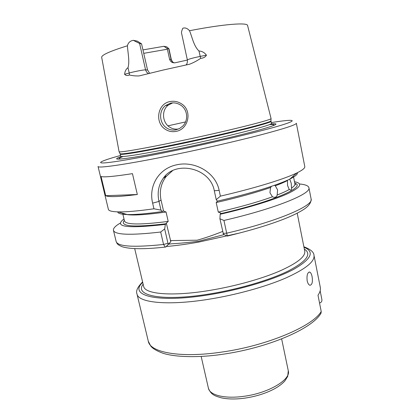 <?xml version="1.0" encoding="UTF-8"?>
<svg xmlns="http://www.w3.org/2000/svg" width="420" height="420" viewBox="0 0 420 420"><rect width="100%" height="100%" fill="white"/><g stroke="black" fill="none" stroke-linecap="round" stroke-linejoin="round"><path stroke-width="0.63" d="M166.415 127.817C169.355 129.827 172.573 130.489 176.069 129.806L179.624 128.468L182.695 126.136C188.68 120.419 187.73 109.436 180.563 105.068C177.382 103.073 174.032 102.443 170.515 103.173L165.48 105.578C158.524 110.885 159.233 122.997 166.415 127.817M176.117 131.365C172.132 132.143 168.478 131.413 165.154 129.181C154.691 122.609 157.337 103.824 169.864 101.598C173.885 100.779 177.681 101.472 181.251 103.682C192.659 110.297 188.701 129.297 176.117 131.365M307.156 280.754C306.631 275.394 307.451 272.491 309.614 272.044C310.706 272.438 311.53 273.956 312.081 276.602C312.874 281.915 312.165 284.802 309.96 285.269C308.7 284.891 307.766 283.385 307.156 280.754M223.451 234.239L219.922 218.783L220.185 214.263L220.82 213.019L218.279 212.105C239.93 207.113 257.985 202.01 272.449 196.796L273.966 197.284C275.709 197.416 276.775 196.66 277.169 195.022C282.282 193.011 286.314 191.173 289.254 189.499L290.509 190.05C291.406 190.097 291.743 189.446 291.522 188.097C293.78 186.553 294.935 185.236 294.987 184.154L293.36 176.012M289.254 189.499L287.543 185.462L287.464 180.537C284.498 182.117 280.445 183.876 275.3 185.808L274.685 185.419M271.588 186.286L270.559 187.525C256.027 192.559 237.914 197.568 216.206 202.55L217.513 201.107M275.3 185.808L277.589 189.893L277.169 195.022M272.449 196.796L269.939 192.712L270.559 187.525M289.758 179.214L291.228 183.262L291.522 188.097M166.772 46.851L168.95 48.804L167.328 48.615L163.931 46.3L166.772 46.851M321.211 311.477L321.017 313.205C311.96 329.228 266.852 348.138 222.043 354.365C197.332 358.008 174.2 357.026 162.703 353.152C156.56 350.868 152.56 348.474 150.701 345.97L148.297 341.234C150.019 352.375 179.902 358.234 221.093 352.175C266.758 345.938 313.005 326.161 321.211 311.477L318.003 295.244C320.008 292.357 320.775 289.727 320.297 287.359L313.987 255.323C314.979 261.518 305.492 269.12 285.526 278.129C265.676 286.697 236.507 294.819 209.276 299.182C167.711 305.949 138.112 302.689 136.972 293.916C135.728 290.976 137.603 286.981 142.606 281.93M271.53 123.895C280.439 123.16 275.971 125.297 258.116 130.31C239.993 135.272 208.1 142.737 178.889 148.79C130.746 158.807 106.139 161.695 120.871 156.744M186.071 64.948C186.17 64.612 187.609 64.029 187.357 59.955C188.349 59.178 192.607 58.002 200.141 56.422L206.446 55.178C204.477 52.532 201.994 51.14 198.98 51.004C193.678 45.959 192.35 37.527 189.515 30.723C223.681 24.056 247.727 22.265 247.595 25.552L271.073 118.587C271.887 119.942 225.078 131.607 178.222 141.377C144.028 148.559 119.879 152.67 119.075 151.725L101.692 57.367C101.32 55.109 109.893 51.251 127.423 45.78C127.848 53.009 129.838 61.178 128.011 67.725C126.063 69.006 124.924 71.206 124.593 74.324L129.224 73.012L128.011 67.725M206.446 55.178C205.364 57.099 203.438 58.154 200.655 58.343C197.269 60.68 193.609 62.627 189.688 64.181L163.228 70.03L139.225 75.905C135.755 76.078 132.484 75.763 129.418 74.965C127.517 75.857 125.906 75.647 124.593 74.324M224.185 234.581L198.544 241.269C189.037 242.461 180.059 243.311 171.617 243.81L168.767 244.094M101.057 176.516L105.688 195.709C108.633 197.227 119.18 196.822 137.335 194.507L132.452 173.649C114.329 176.453 103.866 177.408 101.057 176.516M108.386 209.359C108.717 210.872 111.993 211.712 118.214 211.88C126.105 212.058 138.017 211.029 153.941 208.798L152.639 203.138C148.349 185.997 158.812 168.194 177.061 164.724C195.174 160.802 215.675 172.562 219.146 190.349L220.39 196.135C254.951 188.16 284.613 178.978 296.898 172.924C302.484 170.179 305.114 168.053 304.784 166.541L296.336 123.239C296.425 124.693 284.86 128.489 261.634 134.636C238.571 140.653 205.233 148.334 174.799 154.597C128.389 164.173 97.445 168.661 98.044 166.478L108.386 209.359M319.541 303.03C321.274 302.526 322.061 301.408 321.909 299.681L320.161 290.824M294.987 184.154L295.559 184.805L294.735 183.109C306.757 186.575 273.945 201.458 220.721 213.638M218.279 212.105L216.206 202.55M189.515 30.723C187.472 28.392 185.341 27.536 183.115 28.161L182.784 28.287C181.802 30.587 181.377 32.125 181.508 32.896L187.357 59.955M170.846 241.705L165.858 246.976L165.286 247.086L163.564 244.482L160.692 232.024L164.672 228.931L167.958 243.259L168.436 244.072L170.846 241.705L166.32 223.125L168.205 221.408L166.058 212.016L163.343 210.908L162.409 211.538L160.981 210.142L153.941 208.798M120.445 222.999C115.427 225.887 113.096 228.328 113.442 230.323C114.786 234.906 130.531 235.473 160.692 232.024M117.684 211.869C117.883 213.439 121.049 214.331 127.181 214.541C134.993 214.762 146.738 213.764 162.409 211.538M166.32 223.125L165.359 224.411L164.672 228.931M124.01 218.941C113.311 226.947 127.097 228.769 165.359 224.411M219.922 218.783L223.949 220.447C275.515 208.551 311.682 193.599 308.91 187.703C308.395 185.745 305.261 184.496 299.492 183.965M223.949 220.447L227.299 236.072C250.241 230.585 269.441 224.8 284.897 218.699C293.218 215.345 299.67 212.142 304.258 209.081C308.999 205.8 311.283 202.429 311.11 198.975C314.008 205.569 278.093 221.246 226.7 233.184L223.083 233.384M220.39 196.135L216.227 199.663L214.305 190.769C210.242 167.617 175.345 160.251 163.385 178.106C158.545 184.91 157.075 192.68 158.981 201.416L160.981 210.142M297.37 172.688C297.843 174.2 295.339 176.332 289.847 179.078C278.066 184.989 249.69 193.793 217.35 201.149L216.227 199.663M220.185 214.263C248.913 207.659 274.606 199.684 288.026 193.51C300.972 187.21 303.104 183.283 294.42 181.729M143.026 49.891L163.931 46.3M129.418 74.965L129.224 73.012C134.221 71.573 143.95 69.71 145.561 69.872L147.551 69.977L141.55 43.848L139.603 43.486L133.339 40.336L132.857 40.415C129.964 41.039 128.153 42.83 127.423 45.78M133.339 40.336L137.277 41.102L141.55 43.848M164.85 176.342L166.467 176.117M178.678 128.945C175.518 129.496 172.562 128.93 169.806 127.239C162.298 122.792 161.264 110.339 168.215 105.158L172.573 102.942M147.551 69.977L149.63 73.28M187.378 60.06L175.219 62.748C172.41 63.105 170.531 61.924 169.57 59.194L167.375 49.208L143.797 53.335M167.328 48.615L167.375 49.208M170.315 240.592L197.195 240.203C205.758 237.767 214.247 234.843 222.658 231.43M163.569 211.113L161.023 199.999C159.222 191.315 160.928 183.493 166.136 176.526L172.594 170.63M168.467 244.052L165.858 246.976M105.688 195.709L137.335 194.507M169.57 59.194L171.297 59.477L168.95 48.804M174.358 62.853C172.636 62.344 171.538 61.189 171.066 59.377L168.761 48.883M304.343 249.086C312.007 253.942 306.789 261.172 288.687 270.774C270.359 279.888 238.985 289.202 209.627 293.937C162.178 301.765 133.864 295.633 143.147 284.23M134.699 248.63L143.645 286.314C144.632 294.094 171.775 296.693 209.522 290.451C234.213 286.43 260.631 279.127 278.702 271.478C296.914 263.429 305.597 256.662 304.757 251.186L297.208 213.197M142.716 282.408C128.195 295.386 156.487 303.445 209.139 294.772C241.07 289.637 275.126 279.237 293.538 269.409C311.488 259.072 314.963 251.685 303.975 247.249M208.409 388.195C209.606 395.042 224.343 398.932 242.949 396.428C267.976 393.477 291.181 379.712 288.283 370.781L287.711 376.399L284.86 380.93C282.209 383.885 278.523 386.631 273.814 389.167C264.988 393.703 254.961 396.748 243.726 398.291C235.153 399.346 227.698 399.194 221.356 397.834C215.303 396.034 211.045 395.031 208.409 388.195L201.169 356.438M120.561 155.458C103.231 160.251 95.466 163.406 104.307 162.902C113.18 162.388 140.185 157.768 174.804 150.602C217.229 141.829 263.051 130.82 281.463 125.165C300.121 119.453 292.981 119.091 271.273 122.598M269.257 124.661C274.874 124.142 275.452 124.751 270.989 126.488M270.942 120.677L271.435 123.386C274.155 124.656 227.246 136.715 179.545 146.58C144.501 153.883 120.293 157.71 120.745 156.24L120.813 156.534M271 121.238C273.698 122.372 226.737 134.311 179.02 144.212C143.96 151.547 119.768 155.479 120.241 154.109L120.745 156.24M271.073 118.587L270.931 120.855C271.719 122.341 225.325 134.027 178.883 143.677C144.989 150.77 120.997 154.754 120.152 153.731L120.062 153.573M239.668 233.011L198.76 242.083C186.795 244.198 175.985 245.674 166.331 246.503M113.442 230.323L116.135 241.484C117.6 246.582 133.413 247.579 163.564 244.482L167.958 243.259M166.058 212.016C141.073 215.465 126.756 215.906 123.107 213.334M122.64 213.197L124.483 220.936C125.78 224.805 140.353 224.963 168.205 221.408M166.131 223.75C133.203 227.598 119.275 226.464 124.346 220.348M122.441 158.881C117.658 159.154 117.931 158.361 123.254 156.497M185.54 121.931L167.974 125.832M152.639 203.138L158.981 201.416L161.023 199.999M219.146 190.349L214.305 190.769M200.655 58.343L198.98 51.004M148.428 73.573L146.811 72.335L145.651 70.214L139.603 43.486M309.614 272.044L309.015 272.087M271.435 123.386L271.493 123.68M120.241 154.109L119.075 151.725M136.972 293.916L148.297 341.234M127.181 214.541L118.214 211.88M165.286 247.086C144.344 249.386 129.869 249.239 121.873 246.64C117.033 244.367 117.931 244.225 117.007 243.364L116.135 241.484M308.91 187.703L311.11 198.975M289.847 179.078L296.898 172.924M171.617 243.81L168.735 244.125M281.642 338.893L288.283 370.781M313.987 255.323C313.897 252.131 310.527 249.281 303.881 246.766M165.48 105.578L168.215 105.158M163.385 178.106L166.136 176.526M223.393 234.208L227.299 236.072M167.354 245.301L168.436 244.072M173.597 62.585C172.835 62.36 172.069 61.32 171.297 59.477"/></g></svg>
